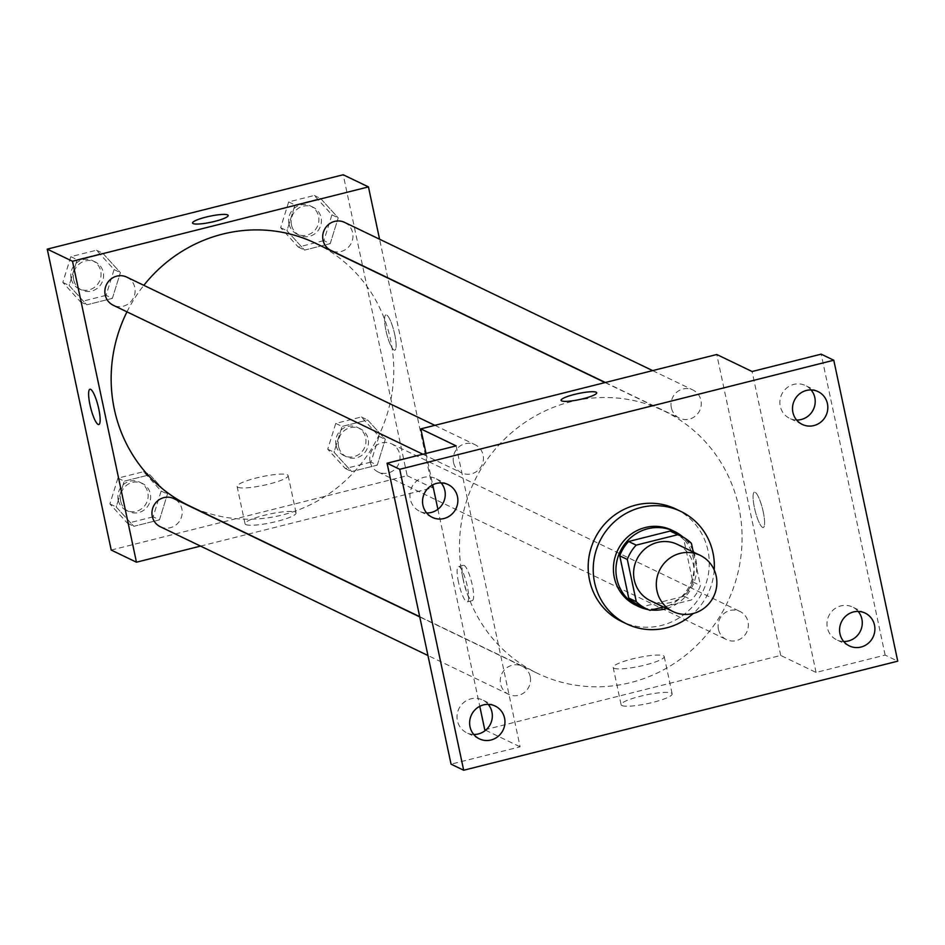 <?xml version="1.0" encoding="UTF-8"?>
<svg xmlns="http://www.w3.org/2000/svg" width="945" height="945" viewBox="0 0 945 945"><rect width="100%" height="100%" fill="white"/><g stroke="black" fill="none" stroke-linecap="round" stroke-linejoin="round"><path stroke-width="0.71" stroke-dasharray="4.72 3.54" d="M677.4 544.391A31.209 30.063 -64.3 0 1 690.96 585.557A31.209 30.063 -64.3 0 1 650.337 600.642M663.473 606.962L691.563 599.91A40.281 38.792 -64.3 0 0 700.422 585.581L693.299 552.045M673.761 532.578A40.281 38.792 -64.3 0 1 683.873 539.713L691.445 543.351M638.832 605.178A40.281 38.792 -64.3 0 0 642.47 606.702L683.991 596.26A40.281 38.792 -64.3 0 0 692.85 581.931L683.873 539.713M648.057 609.572A41.615 40.08 115.7 0 0 651.294 610.021M666.65 608.497A41.615 40.08 115.7 0 0 693.724 552.246M692.957 550.462A41.615 40.08 115.7 0 0 682.963 537.043M671.824 530.157A41.615 40.08 -64.3 0 1 689.897 585.038A41.615 40.08 -64.3 0 1 635.737 605.166M683.991 596.26L691.563 599.91M642.47 606.702L650.042 610.34M692.85 581.931L700.422 585.581M714.207 569.918A62.429 60.114 -64.3 0 1 693.24 613.482M675.793 508.989A62.429 60.114 -64.3 0 1 702.903 591.298A62.429 60.114 -64.3 0 1 621.656 621.491M441.138 482.883A18.203 17.53 115.7 0 0 435.491 478.489A18.203 17.53 115.7 0 0 423.856 477.343A18.203 17.53 115.7 0 0 410.071 493.16A18.203 17.53 115.7 0 0 419.698 511.304A18.203 17.53 115.7 0 0 426.667 512.97M488.222 704.379A18.203 17.53 115.7 0 0 482.564 699.973A18.203 17.53 115.7 0 0 470.941 698.827A18.203 17.53 115.7 0 0 457.144 714.656A18.203 17.53 115.7 0 0 466.771 732.788A18.203 17.53 115.7 0 0 473.74 734.466M456.14 445.875L520.104 746.81L451.048 764.162M484.773 729.812L780.735 655.44L816.067 672.45L885.134 655.098L897.75 661.169M485.635 730.225L520.104 746.81M621.893 705.525A26.094 4.394 -12 0 0 650.278 702.997A26.094 4.394 -12 0 0 672.155 693.878A26.094 4.394 -12 0 0 645.718 695A26.094 4.394 -12 0 0 621.113 704.734A26.094 4.394 -12 0 0 621.893 705.525M885.134 655.098L821.17 354.162M858.166 611.427A18.203 17.53 115.7 0 0 852.52 607.021A18.203 17.53 115.7 0 0 840.896 605.875A18.203 17.53 115.7 0 0 827.099 621.704A18.203 17.53 115.7 0 0 836.727 639.836A18.203 17.53 115.7 0 0 843.696 641.513M811.093 389.931A18.203 17.53 115.7 0 0 805.435 385.536A18.203 17.53 115.7 0 0 793.812 384.391A18.203 17.53 115.7 0 0 780.015 400.207A18.203 17.53 115.7 0 0 789.654 418.351A18.203 17.53 115.7 0 0 796.623 420.017M816.067 672.45L752.102 371.515M462.66 576.863A145.66 140.273 -64.3 0 1 514.115 430.554A145.66 140.273 -64.3 0 1 663.922 410.91A145.66 140.273 -64.3 0 1 727.178 602.981A145.66 140.273 -64.3 0 1 537.622 673.407A145.66 140.273 -64.3 0 1 462.66 576.863M780.735 655.44L716.771 354.505M426.03 453.446L432.704 484.832M437.889 509.26L479.776 706.317M718.424 629.252A15.604 15.025 -64.3 0 1 739.994 611.474A15.604 15.025 -64.3 0 1 746.763 632.051A15.604 15.025 -64.3 0 1 718.424 629.252M453.517 462.495A15.604 15.025 -64.3 0 1 475.087 444.717A15.604 15.025 -64.3 0 1 481.856 465.294A15.604 15.025 -64.3 0 1 453.517 462.495M671.352 407.767A15.604 15.025 -64.3 0 1 692.909 389.99A15.604 15.025 -64.3 0 1 699.69 410.567A15.604 15.025 -64.3 0 1 671.352 407.767M530.192 676.549A15.604 15.025 115.7 0 0 501.854 673.75A15.604 15.025 115.7 0 0 524.676 692.224A15.604 15.025 115.7 0 0 530.192 676.549M763.265 511.966A18.203 3.827 -104.1 0 0 754.417 492.18A18.203 3.827 -104.1 0 0 755.138 510.772A18.203 3.827 -104.1 0 0 763.288 527.499A18.203 3.827 -104.1 0 0 763.265 511.966A18.203 3.827 -104.1 0 0 754.405 492.18A18.203 3.827 -104.1 0 0 755.138 510.772A18.203 3.827 -104.1 0 0 763.276 527.499A18.203 3.827 -104.1 0 0 763.253 511.966M458.467 582.073A18.203 3.827 75.9 0 1 458.455 566.539A18.203 3.827 75.9 0 1 466.594 583.266A18.203 3.827 75.9 0 1 467.326 601.859A18.203 3.827 75.9 0 1 458.467 582.073M463.44 580.821A18.203 3.827 75.9 0 1 463.416 565.287A18.203 3.827 75.9 0 1 471.567 582.014A18.203 3.827 75.9 0 1 472.299 600.607A18.203 3.827 75.9 0 1 463.44 580.821M613.966 668.209A26.094 4.394 -12 0 0 642.352 665.682A26.094 4.394 -12 0 0 664.229 656.562A26.094 4.394 -12 0 0 637.792 657.685A26.094 4.394 -12 0 0 613.187 667.418A26.094 4.394 -12 0 0 613.966 668.209M596.697 392.777L596.697 392.766A18.203 3.071 168 0 1 596.697 392.777A18.203 3.071 168 0 1 581.423 399.133A18.203 3.071 168 0 1 561.625 400.893A18.203 3.071 168 0 1 561.082 400.337L561.07 400.337M126.973 311.85A145.66 140.273 -64.3 0 1 143.841 285.331M315.606 243.302A145.66 140.273 -64.3 0 1 378.862 435.385A145.66 140.273 -64.3 0 1 189.295 505.811M160.307 526.731A15.604 15.025 115.7 0 0 181.877 508.953A15.604 15.025 115.7 0 0 173.845 498.606M344.594 222.382A15.604 15.025 -64.3 0 1 351.375 242.971A15.604 15.025 -64.3 0 1 331.057 250.508M126.772 277.121A15.604 15.025 -64.3 0 1 133.54 297.699A15.604 15.025 -64.3 0 1 113.235 305.247M370.109 461.656A15.604 15.025 -64.3 0 1 391.679 443.878A15.604 15.025 -64.3 0 1 398.447 464.456A15.604 15.025 -64.3 0 1 370.109 461.656M200.564 546.104L247.862 534.22M248.169 534.138L432.42 487.844L387.828 278.054M387.769 277.795L379.571 239.215M377.279 465.141L385.3 439.354L367.688 420.005L342.055 426.443L334.034 452.23L351.646 471.579L377.279 465.141L385.3 439.354L367.688 420.005L342.055 426.443L334.034 452.23L351.646 471.579L377.279 465.141L370.972 462.105L378.992 436.318L361.38 416.969L335.747 423.407L327.726 449.194L345.338 468.543L370.972 462.105M112.372 298.384L120.393 272.597L102.781 253.248L77.147 259.686L69.127 285.473L86.739 304.822L112.372 298.384L120.393 272.597L102.781 253.248L77.147 259.686L69.127 285.473L86.739 304.822L112.372 298.384L106.064 295.348L114.085 269.561L96.473 250.212L70.84 256.65L62.819 282.437L80.431 301.786L106.064 295.348M111.215 550.061L407.177 475.701L343.212 174.766M330.207 243.656L338.215 217.87L320.603 198.509L294.982 204.959L286.961 230.745L304.573 250.094L330.207 243.656L338.215 217.87L320.603 198.509L294.982 204.959L286.961 230.745L304.573 250.094L330.207 243.656L323.887 240.621L331.908 214.834L314.295 195.473L288.662 201.923L280.653 227.71L298.266 247.058L323.887 240.621M159.457 519.868L167.466 494.081L149.853 474.733L124.232 481.17L116.211 506.969L133.824 526.318L159.457 519.868L167.466 494.081L149.853 474.733L124.232 481.17L116.211 506.969L133.824 526.318L159.457 519.868L153.137 516.832L161.158 491.046L143.545 471.697L117.912 478.135L109.903 503.933L127.516 523.282L153.137 516.832M407.177 475.701L432.42 487.844M245.818 524.569A26.094 4.394 -12 0 0 274.204 522.042A26.094 4.394 -12 0 0 296.08 512.922A26.094 4.394 -12 0 0 269.644 514.045A26.094 4.394 -12 0 0 245.027 523.778A26.094 4.394 -12 0 0 245.818 524.569M394.762 334.648A18.203 3.827 -104.1 0 0 385.903 314.862A18.203 3.827 -104.1 0 0 386.635 333.455A18.203 3.827 -104.1 0 0 394.774 350.182A18.203 3.827 -104.1 0 0 394.762 334.648A18.203 3.827 -104.1 0 0 385.891 314.862A18.203 3.827 -104.1 0 0 386.623 333.455A18.203 3.827 -104.1 0 0 394.774 350.182A18.203 3.827 -104.1 0 0 394.75 334.648M89.952 389.222L89.94 389.222A18.203 3.827 75.9 0 1 89.952 389.222A18.203 3.827 75.9 0 1 98.091 405.948A18.203 3.827 75.9 0 1 98.823 424.541L98.812 424.541M237.88 487.254A26.094 4.394 -12 0 0 266.266 484.726A26.094 4.394 -12 0 0 288.142 475.607A26.094 4.394 -12 0 0 261.706 476.729A26.094 4.394 -12 0 0 237.1 486.451A26.094 4.394 -12 0 0 237.88 487.254M228.182 215.46L228.182 215.448A18.203 3.071 168 0 1 228.182 215.46A18.203 3.071 168 0 1 212.92 221.815A18.203 3.071 168 0 1 193.111 223.575A18.203 3.071 168 0 1 192.567 223.032A18.203 3.071 168 0 1 192.567 223.02L192.567 223.02M120.736 501.204A15.604 15.025 -64.3 0 1 142.293 483.427A15.604 15.025 -64.3 0 1 149.074 504.004A15.604 15.025 -64.3 0 1 120.736 501.204M161.158 491.046L167.466 494.081M143.545 471.697L149.853 474.733M117.912 478.135L124.232 481.17M109.903 503.933L116.211 506.969M127.516 523.282L133.824 526.318M118.208 499.988A15.604 15.025 -64.3 0 1 139.777 482.21A15.604 15.025 -64.3 0 1 146.546 502.787A15.604 15.025 -64.3 0 1 118.208 499.988M338.558 446.477A15.604 15.025 -64.3 0 1 360.128 428.699A15.604 15.025 -64.3 0 1 366.896 449.277A15.604 15.025 -64.3 0 1 338.558 446.477M378.992 436.318L385.3 439.354M361.38 416.969L367.688 420.005M335.747 423.407L342.055 426.443M327.726 449.194L334.034 452.23M345.338 468.543L351.646 471.579M336.03 445.26A15.604 15.025 -64.3 0 1 357.6 427.483A15.604 15.025 -64.3 0 1 364.38 448.06A15.604 15.025 -64.3 0 1 336.03 445.26M73.651 279.72A15.604 15.025 -64.3 0 1 95.221 261.942A15.604 15.025 -64.3 0 1 101.989 282.52A15.604 15.025 -64.3 0 1 73.651 279.72M114.085 269.561L120.393 272.597M96.473 250.212L102.781 253.248M70.84 256.65L77.147 259.686M62.819 282.437L69.127 285.473M80.431 301.786L86.739 304.822M71.123 278.503A15.604 15.025 -64.3 0 1 92.693 260.725A15.604 15.025 -64.3 0 1 99.473 281.303A15.604 15.025 -64.3 0 1 71.123 278.503M291.485 224.993A15.604 15.025 -64.3 0 1 313.043 207.203A15.604 15.025 -64.3 0 1 319.823 227.78A15.604 15.025 -64.3 0 1 291.485 224.993M331.908 214.834L338.215 217.87M314.295 195.473L320.603 198.509M288.662 201.923L294.982 204.959M280.653 227.71L286.961 230.745M298.266 247.058L304.573 250.094M288.957 223.776A15.604 15.025 -64.3 0 1 310.527 205.986A15.604 15.025 -64.3 0 1 317.296 226.576A15.604 15.025 -64.3 0 1 288.957 223.776M818.063 391.608L805.435 385.536M802.27 424.423L789.654 418.351M448.107 484.561L435.491 478.489M432.314 517.376L419.698 511.304M495.18 706.045L482.564 699.973M479.398 738.86L466.771 732.788M865.136 613.092L852.52 607.021M849.354 645.907L836.727 639.836M463.416 565.287L458.455 566.539M472.299 600.607L467.326 601.859M613.187 667.418L621.113 704.734M664.229 656.562L672.155 693.878M419.698 616.672L537.622 673.407M605.06 382.583L663.922 410.91M522.16 666.201L419.757 616.931M508.634 694.327L427.955 655.511M605.367 382.501L679.384 418.115M652.664 370.617L692.909 389.99M422.876 454.238L461.55 472.843M434.83 425.344L475.087 444.717M378.142 472.004L726.457 639.6M391.679 443.878L739.994 611.474M237.1 486.451L245.027 523.778M288.142 475.607L296.08 512.922M126.24 510.335L128.768 511.552M139.777 482.21L142.293 483.427M344.063 455.608L346.591 456.825M357.6 427.483L360.128 428.699M79.156 288.851L81.683 290.068M92.693 260.725L95.221 261.942M296.99 234.112L299.518 235.329M310.527 205.986L313.043 207.203"/><path stroke-width="1.42" d="M656.988 590.885A31.209 30.063 -64.3 0 1 668.02 559.534A31.209 30.063 -64.3 0 1 700.127 555.329A31.209 30.063 -64.3 0 1 713.676 596.484A31.209 30.063 -64.3 0 1 673.053 611.58A31.209 30.063 -64.3 0 1 656.988 590.885M673.053 611.58L650.337 600.642A31.209 30.063 -64.3 0 1 634.272 579.958A31.209 30.063 -64.3 0 1 645.305 548.608A31.209 30.063 -64.3 0 1 677.4 544.391L700.127 555.329M619.755 555.825A40.281 38.792 -64.3 0 1 628.602 541.497L670.135 531.055L677.707 534.705L636.174 545.135A40.281 38.792 -64.3 0 0 627.326 559.464L619.755 555.825L628.72 598.043A40.281 38.792 -64.3 0 0 638.832 605.178L646.404 608.816A40.281 38.792 -64.3 0 0 650.042 610.34L663.473 606.962M693.299 552.045L691.445 543.351A40.281 38.792 -64.3 0 0 681.333 536.217A40.281 38.792 -64.3 0 0 677.707 534.705M627.326 559.464L636.292 601.693A40.281 38.792 -64.3 0 0 646.404 608.816M628.602 541.497L636.174 545.135M628.72 598.043L636.292 601.693M670.135 531.055A40.281 38.792 -64.3 0 1 673.761 532.578L681.333 536.217M682.963 537.043A41.615 40.08 115.7 0 0 674.34 531.373A41.615 40.08 115.7 0 0 647.774 528.751A41.615 40.08 115.7 0 0 616.246 564.921A41.615 40.08 115.7 0 0 638.253 606.383A41.615 40.08 115.7 0 0 648.057 609.572M651.294 610.021A41.615 40.08 115.7 0 0 666.65 608.497M693.724 552.246A41.615 40.08 115.7 0 0 692.957 550.462M638.253 606.383L635.737 605.166A41.615 40.08 -64.3 0 1 614.309 577.584A41.615 40.08 -64.3 0 1 645.246 527.534A41.615 40.08 -64.3 0 1 671.824 530.157L674.34 531.373M693.24 613.482A62.429 60.114 -64.3 0 1 626.712 623.913A62.429 60.114 -64.3 0 1 594.582 582.533A62.429 60.114 -64.3 0 1 616.636 519.833A62.429 60.114 -64.3 0 1 680.837 511.41A62.429 60.114 -64.3 0 1 714.207 569.918M626.712 623.913L621.656 621.491A62.429 60.114 -64.3 0 1 589.538 580.112A62.429 60.114 -64.3 0 1 611.592 517.399A62.429 60.114 -64.3 0 1 675.793 508.989L680.837 511.41M860.978 647.053A18.203 17.53 -64.3 0 1 849.354 645.907A18.203 17.53 -64.3 0 1 841.44 621.904A18.203 17.53 -64.3 0 1 865.136 613.092A18.203 17.53 -64.3 0 1 874.763 631.236A18.203 17.53 -64.3 0 1 860.978 647.053M491.022 740.006A18.203 17.53 -64.3 0 1 479.398 738.86A18.203 17.53 -64.3 0 1 471.484 714.857A18.203 17.53 -64.3 0 1 495.18 706.045A18.203 17.53 -64.3 0 1 504.819 724.189A18.203 17.53 -64.3 0 1 491.022 740.006M443.937 518.521A18.203 17.53 -64.3 0 1 432.314 517.376A18.203 17.53 -64.3 0 1 424.411 493.361A18.203 17.53 -64.3 0 1 448.107 484.561A18.203 17.53 -64.3 0 1 457.734 502.693A18.203 17.53 -64.3 0 1 443.937 518.521M813.893 425.569A18.203 17.53 -64.3 0 1 802.27 424.423A18.203 17.53 -64.3 0 1 794.367 400.408A18.203 17.53 -64.3 0 1 818.063 391.608A18.203 17.53 -64.3 0 1 827.69 409.74A18.203 17.53 -64.3 0 1 813.893 425.569M833.785 360.234L399.711 469.299L463.676 770.234L897.75 661.169L833.785 360.234L821.17 354.162L752.102 371.515L716.771 354.505L420.808 428.876L456.14 445.875L387.084 463.227L399.711 469.299M561.625 400.893A18.203 3.071 168 0 1 561.07 400.337A18.203 3.071 168 0 1 578.245 393.545A18.203 3.071 168 0 1 596.697 392.766A18.203 3.071 168 0 1 581.423 399.133A18.203 3.071 168 0 1 561.625 400.893M426.667 512.97A18.203 17.53 115.7 0 0 431.322 512.45A18.203 17.53 115.7 0 0 441.138 482.883M473.74 734.466A18.203 17.53 115.7 0 0 478.406 733.934A18.203 17.53 115.7 0 0 488.222 704.379M387.084 463.227L451.048 764.162L463.676 770.234M479.776 706.317L484.773 729.812L485.635 730.225M843.696 641.513A18.203 17.53 115.7 0 0 848.35 640.982A18.203 17.53 115.7 0 0 858.166 611.427M796.623 420.017A18.203 17.53 115.7 0 0 801.277 419.497A18.203 17.53 115.7 0 0 811.093 389.931M420.808 428.876L426.03 453.446M432.704 484.832L437.889 509.26M561.082 400.337A18.203 3.071 168 0 1 578.245 393.557A18.203 3.071 168 0 1 596.697 392.766M419.698 616.672L189.295 505.811A145.66 140.273 -64.3 0 1 114.333 409.256A145.66 140.273 -64.3 0 1 126.973 311.85M143.841 285.331A145.66 140.273 -64.3 0 1 315.606 243.302L605.06 382.583M419.757 616.931L173.845 498.606A15.604 15.025 115.7 0 0 153.539 506.154A15.604 15.025 115.7 0 0 160.307 526.731L427.955 655.511M605.367 382.501L331.057 250.508A15.604 15.025 -64.3 0 1 328.541 224.497A15.604 15.025 -64.3 0 1 344.594 222.382L652.664 370.617M422.876 454.238L113.235 305.247A15.604 15.025 -64.3 0 1 110.719 279.224A15.604 15.025 -64.3 0 1 126.772 277.121L434.83 425.344M379.571 239.215L368.455 186.909L72.493 261.269L136.458 562.204L200.564 546.104M72.493 261.269L47.25 249.126L343.212 174.766L368.455 186.909M193.111 223.575A18.203 3.071 168 0 1 192.567 223.02A18.203 3.071 168 0 1 209.743 216.228A18.203 3.071 168 0 1 228.182 215.448A18.203 3.071 168 0 1 212.92 221.815A18.203 3.071 168 0 1 193.111 223.575M47.25 249.126L111.215 550.061L136.458 562.204M98.823 424.541A18.203 3.827 75.9 0 1 89.964 404.755A18.203 3.827 75.9 0 1 89.94 389.222A18.203 3.827 75.9 0 1 98.079 405.948A18.203 3.827 75.9 0 1 98.812 424.541A18.203 3.827 75.9 0 1 89.964 404.755A18.203 3.827 75.9 0 1 89.94 389.222M192.567 223.02A18.203 3.071 168 0 1 209.743 216.24A18.203 3.071 168 0 1 228.182 215.448"/></g></svg>
